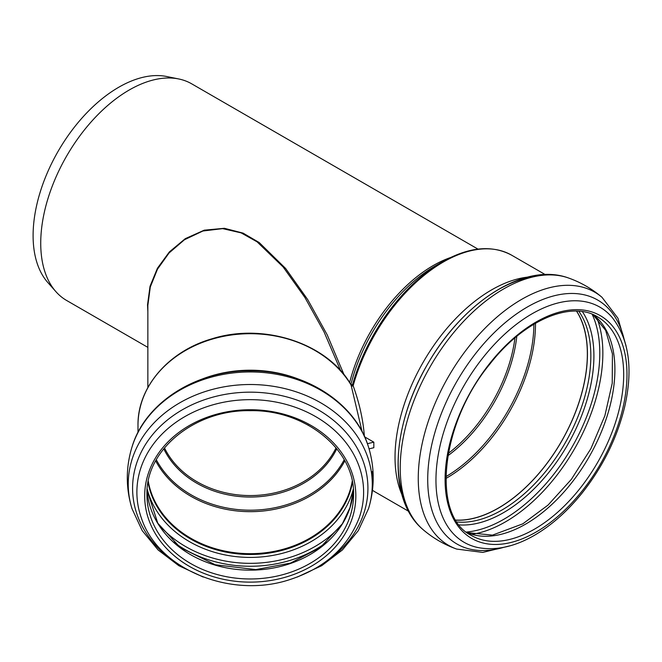 <?xml version="1.0" encoding="UTF-8"?>
<svg xmlns="http://www.w3.org/2000/svg" width="662" height="662" viewBox="0 0 662 662"><rect width="100%" height="100%" fill="white"/><g stroke="black" fill="none" stroke-linecap="round" stroke-linejoin="round"><path stroke-width="0.99" d="M344.05 374.75L327.227 334.881L307.706 299.596L285.62 268.458L259.198 242.54L243.078 233.115L224.385 228.299L204.26 230.169L185.294 238.651L169.389 251.899L157.44 268.234L150.034 286.274L147.527 304.876L147.858 311.545M147.858 387.609L147.858 305.339L150.291 287.01L157.465 269.194L169.042 253L184.475 239.735L202.92 231.005L222.631 228.63L241.109 232.867L257.079 241.829L283.179 267.018L304.884 297.461L324.057 331.943L340.715 370.828M350.802 384.407A1.134 1.125 87.3 0 0 351.721 384.821L352.416 384.531A1.134 1.034 28.7 0 0 352.515 384.241L352.325 384.597M137.994 432.427L137.994 425.368C137.365 387.361 168.578 351.1 212.08 338.77C263.675 322.468 327.102 343.197 350.769 384.341L351.721 384.821A1.134 1.125 87.3 0 0 352.763 383.952L352.515 384.241M350.744 384.332L350.943 384.829A1.134 0.538 166.3 0 0 351.919 384.978A1.134 0.538 166.3 0 0 352.945 384.498L352.763 383.952A135.983 78.513 120 0 1 442.249 261.887C468.87 246.868 492.023 244.65 511.709 255.226A136.645 78.894 120 0 0 353.144 385.781L352.945 384.498M137.994 425.368A112.267 91.662 180 0 1 224.766 336.097A112.267 91.662 180 0 1 350.943 384.829L351.373 386.277L353.144 385.781C359.483 403.232 363.239 420.213 364.406 436.73M351.373 386.277L362.106 431.624M364.663 436.879L373.823 442.166L373.823 447.719L369.065 448.861M477.989 249.119L191.715 83.842A125.077 72.216 120 0 0 178.732 78.96A125.077 72.216 120 0 0 87.707 125.896A125.077 72.216 120 0 0 40.73 243.227A125.077 72.216 120 0 0 55.922 291.677A125.077 72.216 120 0 0 66.639 300.482L147.858 347.376M367.402 443.697L373.823 442.166M300.382 421.231L308.79 425.467M148.098 482.151A103.305 84.347 180 0 0 250.253 553.962A103.305 84.347 180 0 0 352.416 482.151M148.271 481.216A102.966 84.074 180 0 0 250.253 553.68A102.966 84.074 180 0 0 352.234 481.216M455.886 520.075A125.763 72.605 120 0 0 587.351 354.005A125.763 72.605 120 0 0 576.519 311.14M178.732 78.96L166.741 76.519A121.129 69.932 120 0 0 78.596 121.974A121.129 69.932 120 0 0 33.1 235.589A121.129 69.932 120 0 0 47.813 282.517L55.922 291.677M455.952 520.183A125.871 72.671 120 0 0 587.434 353.963A125.871 72.671 120 0 0 576.643 311.14M450.276 257.634A125.077 72.216 120 0 0 349.635 382.528M442.249 261.887L435.48 265.793A126.409 72.986 120 0 0 350.893 384.498M375.064 491.907L372.466 490.294A136.645 78.894 120 0 0 375.064 491.907L408.479 511.205M527.415 277.138A136.645 78.894 120 0 0 395.032 457.219A136.645 78.894 120 0 0 401.892 494.555M163.746 448.762A92.862 75.816 180 0 0 250.253 497.038A92.862 75.816 180 0 0 336.768 448.762M344.207 459.726A102.304 83.528 -0 0 1 250.253 510.195A102.304 83.528 -0 0 1 156.306 459.726M344.828 460.851A102.966 84.074 -0 0 1 250.253 511.668A102.966 84.074 -0 0 1 155.686 460.851M164.474 447.868A92.192 75.278 180 0 0 250.253 495.565A92.192 75.278 180 0 0 336.039 447.868M298.446 379.078A112.267 91.662 180 0 0 250.253 370.207A112.267 91.662 180 0 0 202.067 379.078M368.519 447.057L368.519 447.057A122.015 99.631 180 0 0 250.253 371.945A122.015 99.631 180 0 0 131.995 447.049A122.015 99.631 180 0 0 131.986 447.057C145.044 402.504 196.498 370.132 250.253 370.852C304.015 370.132 355.469 402.504 368.519 447.057C374.766 467.587 374.766 488.126 368.519 508.656L368.519 508.656A122.015 99.631 180 0 0 372.276 484.145A122.015 99.631 180 0 0 250.253 384.514A122.015 99.631 180 0 0 131.978 508.631A122.015 99.631 180 0 0 131.986 508.656L142.214 530.659L158.135 549.998L178.823 565.696L203.184 577.032M372.027 477.856A122.015 99.631 180 0 0 372.276 471.576M320.607 565.265A117.67 96.081 180 0 0 367.923 488.25A117.67 96.081 180 0 0 250.253 392.169A117.67 96.081 180 0 0 138.573 457.988A117.67 96.081 180 0 0 179.907 565.265M250.253 399.658A113.368 92.564 180 0 0 141.296 517.783C157.763 569.328 230.806 599.118 289.551 579.68C324.413 568.344 347.633 547.714 359.209 517.783A113.368 92.564 180 0 0 363.62 492.222A113.368 92.564 180 0 0 250.253 399.658M355.833 495.929A105.572 86.201 180 0 0 250.253 409.728A105.572 86.201 180 0 0 144.68 495.929A105.572 86.201 180 0 0 250.253 582.13A105.572 86.201 180 0 0 355.833 495.929M146.947 494.622A103.305 84.347 180 0 0 250.253 578.969A103.305 84.347 180 0 0 353.566 494.622C355.047 450.019 305.645 409.53 250.253 410.68C194.86 409.53 145.466 450.019 146.947 494.622M147.088 490.219A103.305 84.347 180 0 0 250.253 570.148A103.305 84.347 180 0 0 353.417 490.219L350.066 507.456L342.37 523.783L320.383 547.416L290.519 563.097L255.846 569.61L215.241 564.76L180.172 547.457L157.796 523.22L147.088 490.211M173.692 542.137A113.963 93.052 180 0 0 326.821 542.137M158.408 524.205A111.977 91.43 180 0 0 342.105 524.205M147.179 489.011A105.299 85.977 180 0 0 250.253 557.412A105.299 85.977 180 0 0 353.334 489.011M148.048 482.408A103.305 84.347 180 0 0 250.253 554.483A103.305 84.347 180 0 0 352.465 482.408M445.874 476.648A125.093 72.224 120 0 0 533.895 324.181M447.851 455.746A113.5 65.53 120 0 0 516.79 336.346M445.857 478.502A125.763 72.605 120 0 0 446.577 478.088A125.763 72.605 120 0 0 535.5 324.066A125.763 72.605 120 0 0 535.5 323.238M448.265 453.396A112.83 65.141 120 0 0 514.953 337.885M534.102 276.683A141.461 81.674 120 0 0 427.478 364.381A141.461 81.674 120 0 0 404.846 500.571M423.15 529.699C386.277 499.024 391.813 423.796 428.62 362.437C463.731 301.922 524.436 261.796 568.484 277.982A146.153 84.38 120 0 0 430.499 366.127A146.153 84.38 120 0 0 423.15 529.699C433.138 538.198 444.293 544.652 456.639 549.063L482.755 552.414L510.766 545.612M568.484 277.982C580.831 282.376 592.002 288.814 601.99 297.296A146.17 84.397 120 0 0 448.53 376.537A146.17 84.397 120 0 0 456.639 549.063M624.034 338.927A140.824 81.302 120 0 0 519.364 311.976A140.824 81.302 120 0 0 428.033 470.169A140.824 81.302 120 0 0 503.716 547.333M612.102 317.388A135.776 78.389 120 0 0 464.079 385.516A135.776 78.389 120 0 0 479.089 547.772C496.583 550.676 515.019 546.531 534.399 535.326C551.512 525.347 567.359 511.312 581.948 493.223C603.032 466.586 617.323 437.565 624.829 406.154C633.211 368.568 628.966 338.977 612.102 317.388M626.98 374.551A128.618 74.26 120 0 0 536.038 322.046A128.618 74.26 120 0 0 445.087 479.569A128.618 74.26 120 0 0 536.038 532.074A128.618 74.26 120 0 0 626.98 374.551M623.687 374.609A126.21 72.87 120 0 0 597.546 316.833C571.083 300.234 523.849 320.209 489.872 364.067C440.147 423.912 431.343 516.153 471.327 535.442A126.21 72.87 120 0 0 534.433 529.186A126.21 72.87 120 0 0 623.687 374.609M467.132 532.653A126.21 72.87 120 0 0 525.645 524.114A126.21 72.87 120 0 0 614.899 369.537A126.21 72.87 120 0 0 593.036 314.591M472.105 534.3A137.671 79.481 120 0 0 505.503 521.838A137.671 79.481 120 0 0 602.85 353.227A137.671 79.481 120 0 0 596.942 318.074M466.362 532.058A135.594 78.29 120 0 0 503.906 519.223A135.594 78.29 120 0 0 599.789 353.152A135.594 78.29 120 0 0 592.134 314.218M459.254 524.908A127.94 73.871 120 0 0 503.434 512.702A127.94 73.871 120 0 0 593.905 356.007A127.94 73.871 120 0 0 582.378 311.637M457.119 521.995A125.871 72.671 120 0 0 501.837 510.088A125.871 72.671 120 0 0 590.843 355.924A125.871 72.671 120 0 0 578.795 311.248M511.709 255.226L545.124 274.523M131.986 447.057C125.739 467.587 125.739 488.126 131.986 508.656M297.321 577.032L321.682 565.704L342.378 549.998L358.291 530.667L368.519 508.656M626.07 345.895L617.952 318.24L601.99 297.296M467.033 532.587L492.478 535.128L522.814 523.832L548.02 505.098L571.364 479.354L590.86 448.728L604.861 415.761L612.234 383.215L612.424 353.889L605.656 330.379L592.92 314.541"/></g></svg>
